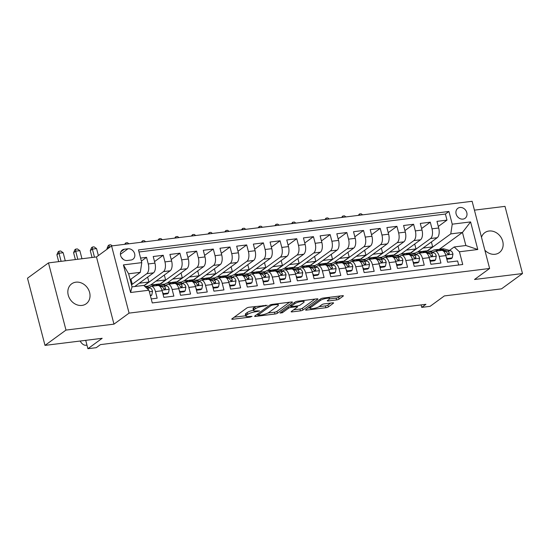 <?xml version="1.0" encoding="UTF-8"?>
<svg xmlns="http://www.w3.org/2000/svg" width="550" height="550" viewBox="0 0 550 550"><rect width="100%" height="100%" fill="white"/><g stroke="black" fill="none" stroke-linecap="round" stroke-linejoin="round"><path stroke-width="0.82" d="M267.224 305.346L249.246 307.23A1.891 0.433 165.4 0 0 246.785 308.028L231.956 318.842A1.891 0.433 165.4 0 0 231.763 319.117A1.891 0.433 165.4 0 0 232.767 319.241L250.174 317.089L252.038 316.332L249.074 316.525A6.057 1.382 165.4 0 1 245.857 316.126A6.057 1.382 165.4 0 1 246.469 315.253L247.706 314.353A6.057 1.382 165.4 0 1 255.585 311.781L259.559 310.936L256.74 310.936A6.057 1.382 165.4 0 1 253.516 310.544A6.057 1.382 165.4 0 1 254.134 309.664L255.372 308.763A6.057 1.382 165.4 0 1 263.251 306.192L267.224 305.346M484.866 250.216A12.334 10.388 53.9 0 0 495.076 254.265A12.334 10.388 53.9 0 0 499.317 252.608A12.334 10.388 53.9 0 0 501.82 238.831A12.334 10.388 53.9 0 0 489.026 231.021A12.334 10.388 53.9 0 0 484.784 232.678A12.334 10.388 53.9 0 0 481.491 237.27M75.907 282.184A12.334 10.388 53.9 0 0 71.665 283.834A12.334 10.388 53.9 0 0 69.162 297.619A12.334 10.388 53.9 0 0 81.957 305.422A12.334 10.388 53.9 0 0 86.199 303.772A12.334 10.388 53.9 0 0 88.701 289.988A12.334 10.388 53.9 0 0 75.907 282.184M459.951 207.481A6.167 5.197 53.9 0 0 457.827 208.312A6.167 5.197 53.9 0 0 456.576 215.201A6.167 5.197 53.9 0 0 462.976 219.106A6.167 5.197 53.9 0 0 465.094 218.274A6.167 5.197 53.9 0 0 466.345 211.386A6.167 5.197 53.9 0 0 459.951 207.481M336.579 299.929A1.891 0.433 165.4 0 0 339.041 299.124L343.207 296.093A1.891 0.433 165.4 0 0 343.393 295.817A1.891 0.433 165.4 0 0 342.389 295.694L323.056 298.086A1.891 0.433 165.4 0 0 320.595 298.891L305.766 309.705A1.891 0.433 165.4 0 0 305.573 309.98A1.891 0.433 165.4 0 0 306.577 310.104L325.909 307.711A1.891 0.433 165.4 0 0 328.371 306.907L333.396 303.243A1.891 0.433 165.4 0 0 333.589 302.968A1.891 0.433 165.4 0 0 332.585 302.844L324.308 303.868A1.891 0.433 165.4 0 0 321.846 304.673L319.357 306.488A5.06 1.155 165.4 0 1 313.981 308.44A5.06 1.155 165.4 0 1 310.076 308.303A5.06 1.155 165.4 0 1 310.592 307.574L320.354 300.451A5.06 1.155 165.4 0 1 325.724 298.499A5.06 1.155 165.4 0 1 329.636 298.636A5.06 1.155 165.4 0 1 329.12 299.365L327.491 300.554A1.891 0.433 165.4 0 0 327.298 300.829A1.891 0.433 165.4 0 0 328.309 300.953L336.579 299.929L336.105 298.114A1.891 0.433 165.4 0 0 338.573 297.309L340.457 295.928M65.986 330.082L113.974 324.143L96.47 256.96L48.482 262.9L65.986 330.082L44.997 345.386L102.169 338.305L87.897 348.707L96.243 347.676L100.444 344.616L425.927 304.308L421.733 307.368L430.079 306.336L444.345 295.928L501.518 288.846L522.5 273.549L505.003 206.367L474.43 210.148M113.974 324.143L129.078 313.122L489.617 268.476L474.513 279.489L522.5 273.549M292.249 302.397A1.891 0.433 165.4 0 0 292.442 302.129A1.891 0.433 165.4 0 0 291.438 302.005L272.099 304.397A1.891 0.433 165.4 0 0 269.637 305.202L254.808 316.016A1.891 0.433 165.4 0 0 254.616 316.291A1.891 0.433 165.4 0 0 255.626 316.415L274.959 314.016A1.891 0.433 165.4 0 0 277.42 313.211L292.249 302.397L292.139 301.978M297.577 301.242L316.91 298.849A1.891 0.433 165.4 0 1 317.921 298.973A1.891 0.433 165.4 0 1 317.728 299.248L302.899 310.062A1.891 0.433 165.4 0 1 300.438 310.86L292.16 311.884A1.891 0.433 165.4 0 1 291.156 311.761A1.891 0.433 165.4 0 1 291.349 311.493L297.357 307.106A1.891 0.433 165.4 0 0 297.55 306.831A1.891 0.433 165.4 0 0 296.546 306.707L291.06 307.388A1.891 0.433 165.4 0 0 288.592 308.192L282.336 312.757L280.039 313.039L295.116 302.046A1.891 0.433 165.4 0 1 297.577 301.242M44.997 345.386L27.5 278.204L48.482 262.9M438.302 226.462L446.985 220.124L436.968 221.368L438.701 227.996L432.018 228.821A7.707 3.761 82.9 0 1 430.554 238.528L410.671 253.034M421.609 228.525L430.293 222.193L420.283 223.431L422.008 230.058L415.332 230.89A7.707 3.761 82.9 0 1 413.861 240.597L393.979 255.097M404.917 230.594L413.6 224.262L403.59 225.5L405.316 232.127L398.64 232.952A7.707 3.761 82.9 0 1 397.176 242.667L377.286 257.166M388.224 232.664L396.914 226.325L386.897 227.569L388.623 234.197L381.947 235.022A7.707 3.761 82.9 0 1 380.483 244.729L360.594 259.236M371.532 234.726L380.222 228.394L370.205 229.632L371.931 236.259L365.255 237.091A7.707 3.761 82.9 0 1 363.791 246.799L343.901 261.298M354.839 236.796L363.529 230.464L353.513 231.701L355.238 238.329L348.562 239.154A7.707 3.761 82.9 0 1 347.098 248.868L327.209 263.368M338.147 238.865L346.837 232.526L336.82 233.771L338.546 240.398L331.87 241.223A7.707 3.761 82.9 0 1 330.406 250.931L310.516 265.437M321.454 240.928L330.144 234.596L320.127 235.833L321.853 242.461L315.178 243.292A7.707 3.761 82.9 0 1 313.713 253L293.831 267.499M304.769 242.997L313.452 236.665L303.435 237.903L305.168 244.53L298.485 245.355A7.707 3.761 82.9 0 1 297.021 255.069L277.138 269.569M288.076 245.066L296.759 238.728L286.749 239.972L288.475 246.599L281.799 247.424A7.707 3.761 82.9 0 1 280.328 257.132L260.446 271.638M271.384 247.129L280.067 240.797L270.057 242.034L271.782 248.662L265.107 249.494A7.707 3.761 82.9 0 1 263.643 259.201L243.753 273.701M254.691 249.198L263.381 242.866L253.364 244.104L255.09 250.731L248.414 251.556A7.707 3.761 82.9 0 1 246.95 261.271L227.061 275.77M237.999 251.268L246.689 244.929L236.672 246.173L238.397 252.801L231.722 253.626A7.707 3.761 82.9 0 1 230.258 263.333L210.368 277.839M221.306 253.33L229.996 246.998L219.979 248.236L221.705 254.863L215.029 255.695A7.707 3.761 82.9 0 1 213.565 265.403L193.676 279.902M204.614 255.399L213.304 249.067L203.287 250.305L205.012 256.933L198.337 257.757A7.707 3.761 82.9 0 1 196.873 267.472L176.983 281.971M187.921 257.469L196.611 251.13L186.594 252.374L188.32 259.002L181.644 259.827A7.707 3.761 82.9 0 1 180.18 269.534L160.297 284.041M171.236 259.531L179.919 253.199L169.902 254.437L171.634 261.064L164.952 261.896A7.707 3.761 82.9 0 1 163.488 271.604L144.086 285.752M154.543 261.601L163.226 255.269L153.216 256.506L154.942 263.134A7.707 3.761 82.9 0 1 153.478 272.848L134.709 286.529M151.229 298.925L157.176 298.189L155.451 291.562A7.707 3.761 82.9 0 0 151.147 286.357A7.707 3.761 82.9 0 0 150.205 286.743L149.016 287.609M151.147 286.357L157.822 285.532A7.707 3.761 82.9 0 1 162.126 290.73L163.859 297.357L173.869 296.12L172.143 289.493A7.707 3.761 82.9 0 0 167.839 284.288A7.707 3.761 82.9 0 0 166.897 284.68L165.708 285.546M167.839 284.288L174.515 283.463A7.707 3.761 -97.1 0 1 178.819 288.668L180.544 295.295L190.561 294.051L188.836 287.423A7.707 3.761 82.9 0 0 184.532 282.226A7.707 3.761 82.9 0 0 183.583 282.611L182.401 283.477M184.532 282.226L191.208 281.394A7.707 3.761 -97.1 0 1 195.511 286.598L197.237 293.226L207.254 291.988L205.528 285.361A7.707 3.761 82.9 0 0 201.224 280.156A7.707 3.761 82.9 0 0 200.276 280.541L199.093 281.407M201.224 280.156L207.9 279.331A7.707 3.761 -97.1 0 1 212.204 284.529L213.929 291.156L223.946 289.919L222.221 283.291A7.707 3.761 82.9 0 0 217.917 278.087A7.707 3.761 82.9 0 0 216.968 278.479L215.786 279.345M217.917 278.087L224.593 277.262A7.707 3.761 -97.1 0 1 228.896 282.466L230.622 289.094L240.639 287.849L238.913 281.222A7.707 3.761 82.9 0 0 234.603 276.024A7.707 3.761 82.9 0 0 233.661 276.409L232.478 277.276M234.603 276.024L241.285 275.192A7.707 3.761 -97.1 0 1 245.589 280.397L247.314 287.024L257.331 285.787L255.606 279.159A7.707 3.761 82.9 0 0 251.295 273.955A7.707 3.761 82.9 0 0 250.353 274.34L249.164 275.206M251.295 273.955L257.971 273.13A7.707 3.761 -97.1 0 1 262.281 278.327L264.007 284.955L274.017 283.718L272.291 277.09A7.707 3.761 82.9 0 0 267.988 271.886A7.707 3.761 82.9 0 0 267.046 272.278L265.856 273.144M267.988 271.886L274.663 271.061A7.707 3.761 -97.1 0 1 278.974 276.265L280.699 282.893L290.709 281.648L288.984 275.021A7.707 3.761 82.9 0 0 284.68 269.823A7.707 3.761 82.9 0 0 283.738 270.208L282.549 271.074M284.68 269.823L291.356 268.991A7.707 3.761 -97.1 0 1 295.659 274.196L297.392 280.823L307.402 279.586L305.676 272.958A7.707 3.761 82.9 0 0 301.373 267.754A7.707 3.761 82.9 0 0 300.431 268.139L299.241 269.005M301.373 267.754L308.048 266.929A7.707 3.761 -97.1 0 1 312.352 272.126L314.077 278.754L324.094 277.516L322.369 270.889A7.707 3.761 82.9 0 0 318.065 265.684A7.707 3.761 82.9 0 0 317.116 266.076L315.934 266.942M318.065 265.684L324.741 264.859A7.707 3.761 -97.1 0 1 329.044 270.064L330.77 276.691L340.787 275.447L339.061 268.819A7.707 3.761 82.9 0 0 334.757 263.622A7.707 3.761 82.9 0 0 333.809 264.007L332.626 264.873M334.757 263.622L341.433 262.79A7.707 3.761 -97.1 0 1 345.737 267.994L347.462 274.622L357.479 273.384L355.754 266.757A7.707 3.761 82.9 0 0 351.45 261.553A7.707 3.761 82.9 0 0 350.501 261.938L349.319 262.804M351.45 261.553L358.126 260.728A7.707 3.761 -97.1 0 1 362.429 265.925L364.155 272.553L374.172 271.315L372.446 264.688A7.707 3.761 82.9 0 0 368.136 259.483A7.707 3.761 82.9 0 0 367.194 259.875L366.011 260.741M368.136 259.483L374.818 258.658A7.707 3.761 -97.1 0 1 379.122 263.863L380.848 270.49L390.864 269.246L389.132 262.618A7.707 3.761 82.9 0 0 384.828 257.421A7.707 3.761 82.9 0 0 383.886 257.806L382.697 258.672M384.828 257.421L391.504 256.589A7.707 3.761 -97.1 0 1 395.814 261.793L397.54 268.421L407.55 267.183L405.824 260.556A7.707 3.761 82.9 0 0 401.521 255.351A7.707 3.761 82.9 0 0 400.579 255.736L399.389 256.603M401.521 255.351L408.196 254.526A7.707 3.761 -97.1 0 1 412.507 259.724L414.232 266.351L424.243 265.114L422.517 258.486A7.707 3.761 82.9 0 0 418.213 253.282A7.707 3.761 82.9 0 0 417.271 253.674L416.082 254.54M418.213 253.282L424.889 252.457A7.707 3.761 -97.1 0 1 429.192 257.661L430.918 264.289L440.935 263.044L439.209 256.417A7.707 3.761 82.9 0 0 434.906 251.219A7.707 3.761 82.9 0 0 433.964 251.604L432.774 252.471M415.601 252.986L412.081 253.419M438.701 227.996A7.707 3.761 -97.1 0 1 437.229 237.703L417.697 251.948M398.908 255.056L395.395 255.489M422.008 230.058A7.707 3.761 -97.1 0 1 420.544 239.772L401.005 254.018M382.216 257.118L378.703 257.558M405.316 232.127A7.707 3.761 -97.1 0 1 403.851 241.842L384.312 256.087M365.523 259.188L362.01 259.621M388.623 234.197A7.707 3.761 -97.1 0 1 387.159 243.904L367.62 258.149M348.831 261.257L345.317 261.69M371.931 236.259A7.707 3.761 -97.1 0 1 370.466 245.974L350.928 260.219M332.138 263.319L328.625 263.759M355.238 238.329A7.707 3.761 -97.1 0 1 353.774 248.043L334.242 262.288M315.446 265.389L311.933 265.822M338.546 240.398A7.707 3.761 -97.1 0 1 337.081 250.106L317.549 264.351M298.76 267.458L295.24 267.891M321.853 242.461A7.707 3.761 -97.1 0 1 320.389 252.175L300.857 266.42M282.067 269.521L278.548 269.961M305.168 244.53A7.707 3.761 -97.1 0 1 303.696 254.244L284.164 268.489M265.375 271.59L261.862 272.023M288.475 246.599A7.707 3.761 -97.1 0 1 287.011 256.307L267.472 270.552M248.683 273.659L245.169 274.093M271.782 248.662A7.707 3.761 -97.1 0 1 270.318 258.376L250.779 272.621M231.99 275.722L228.477 276.162M255.09 250.731A7.707 3.761 -97.1 0 1 253.626 260.446L234.087 274.691M215.298 277.791L211.784 278.224M238.397 252.801A7.707 3.761 -97.1 0 1 236.933 262.508L217.394 276.753M198.605 279.861L195.092 280.294M221.705 254.863A7.707 3.761 -97.1 0 1 220.241 264.577L200.709 278.822M181.913 281.923L178.399 282.363M205.012 256.933A7.707 3.761 -97.1 0 1 203.548 266.647L184.016 280.892M165.227 283.993L161.707 284.426M188.32 259.002A7.707 3.761 -97.1 0 1 186.856 268.709L167.324 282.954M148.534 286.062L145.014 286.495M171.634 261.064A7.707 3.761 -97.1 0 1 170.163 270.779L150.631 285.024M127.263 260.494L130.934 260.04A5.974 5.033 53.9 0 0 132.983 259.236A5.974 5.033 53.9 0 0 134.2 252.56A5.974 5.033 53.9 0 0 127.999 248.779L124.328 249.232A5.974 5.033 53.9 0 0 122.272 250.037A5.974 5.033 53.9 0 0 121.062 256.712A5.974 5.033 53.9 0 0 127.263 260.494M129.078 313.122L111.581 245.939L472.12 201.293L489.617 268.476M446.985 220.124L445.404 214.039L448.931 211.475L138.463 249.92L141.776 262.632L140.305 272.339L130.171 279.73M448.931 211.475L452.237 224.18L470.601 221.911L477.785 249.508L459.429 251.783L462.736 264.495L152.274 302.94L148.961 290.228L130.604 292.504L123.413 264.901L141.776 262.632M141.377 261.099L146.534 257.331L148.266 263.959A7.707 3.761 82.9 0 1 146.795 273.673L131.498 284.831M458.672 264.997L457.627 260.982L447.611 262.219L445.885 255.592A7.707 3.761 -97.1 0 0 441.581 250.387L434.906 251.219M163.226 255.269L164.952 261.896M179.919 253.199L181.644 259.827M196.611 251.13L198.337 257.757M213.304 249.067L215.029 255.695M229.996 246.998L231.722 253.626M246.689 244.929L248.414 251.556M263.381 242.866L265.107 249.494M280.067 240.797L281.799 247.424M296.759 238.728L298.485 245.355M313.452 236.665L315.178 243.292M330.144 234.596L331.87 241.223M346.837 232.526L348.562 239.154M363.529 230.464L365.255 237.091M380.222 228.394L381.947 235.022M396.914 226.325L398.64 232.952M413.6 224.262L415.332 230.89M430.293 222.193L432.018 228.821M445.404 214.039L138.999 251.989M146.534 257.331L140.587 258.067M439.381 249.274L462.454 232.444L450.773 233.894L427.364 250.965M432.286 250.917L428.773 251.357M140.305 272.339L128.624 273.79L132.028 286.859L143.715 285.416L148.961 290.228M96.47 256.96L111.581 245.939M421.094 304.906L421.733 307.368M85.718 340.34L87.897 348.707M449.467 250.401L454.176 246.964L465.864 245.52L462.454 232.444L470.601 221.911M131.333 284.192L132.227 284.082L130.948 279.166M131.45 284.646L132.227 284.082M143.956 285.636L148.919 282.012L147.641 277.097M139.26 283.209L148.919 282.012M160.057 283.993L165.612 279.943L164.333 275.034M155.953 281.139L165.612 279.943M176.749 281.93L182.304 277.881L181.026 272.965M172.645 279.077L182.304 277.881M193.442 279.861L198.997 275.811L197.718 270.896M189.337 277.007L198.997 275.811M210.134 277.791L215.689 273.742L214.411 268.833M206.03 274.938L215.689 273.742M226.827 275.729L232.382 271.679L231.096 266.764M222.722 272.876L232.382 271.679M243.519 273.659L249.074 269.61L247.789 264.694M239.415 270.806L249.074 269.61M260.212 271.59L265.76 267.541L264.481 262.632M256.107 268.737L265.76 267.541M276.897 269.528L282.452 265.478L281.174 260.562M272.793 266.674L282.452 265.478M293.59 267.458L299.145 263.409L297.866 258.493M289.486 264.605L299.145 263.409M310.282 265.389L315.837 261.339L314.559 256.431M306.178 262.536L315.837 261.339M326.975 263.326L332.53 259.277L331.251 254.361M322.871 260.473L332.53 259.277M343.668 261.257L349.222 257.207L347.944 252.292M339.563 258.404L349.222 257.207M360.36 259.188L365.915 255.138L364.629 250.229M356.256 256.334L365.915 255.138M377.053 257.125L382.607 253.076L381.322 248.16M372.948 254.272L382.607 253.076M393.745 255.056L399.293 251.006L398.014 246.091M389.641 252.202L399.293 251.006M410.431 252.986L415.986 248.937L414.707 244.028M406.326 250.133L415.986 248.937M459.429 251.783L454.176 246.964M450.773 233.894L452.237 224.18M427.123 250.924L432.678 246.874L431.399 241.959M423.019 248.071L432.678 246.874M128.624 273.79L123.413 264.901M132.028 286.859L130.604 292.504M477.785 249.508L465.864 245.52M123.193 259.311A5.974 5.033 53.9 0 0 121.578 257.613M255.778 306.419A6.057 1.382 165.4 0 0 254.897 306.948L255.372 308.763M253.516 310.544L253.041 308.722A6.057 1.382 165.4 0 1 253.66 307.849L254.897 306.948M253.44 310.241A6.057 1.382 165.4 0 0 247.232 312.538L247.706 314.353M245.857 316.126L245.383 314.311A6.057 1.382 165.4 0 1 245.994 313.438L247.232 312.538M234.224 317.185L245.761 315.762M267.953 313.012L274.484 312.201A1.891 0.433 165.4 0 0 276.946 311.396L289.506 302.239M257.084 314.359L257.62 314.291M272.752 305.016L271.026 305.58L258.012 315.067L260.954 315.054A6.057 1.382 165.4 0 0 268.833 312.482L277.729 305.993A6.057 1.382 165.4 0 0 278.348 305.119A6.057 1.382 165.4 0 0 275.124 304.721L272.752 305.016L272.573 304.336M314.978 299.083L302.424 308.241L302.899 310.062M293.618 309.836L299.963 309.045A1.891 0.433 165.4 0 0 302.424 308.241M290.971 305.525L290.586 305.573A1.891 0.433 165.4 0 0 290.201 305.628M303.6 302.555A5.06 1.155 165.4 0 0 304.116 301.819A5.06 1.155 165.4 0 0 300.211 301.682A5.06 1.155 165.4 0 0 294.834 303.641L291.397 306.144A1.891 0.433 165.4 0 0 291.204 306.419A1.891 0.433 165.4 0 0 292.208 306.543L297.701 305.862A1.891 0.433 165.4 0 0 300.163 305.064L303.6 302.555M329.574 298.918L336.105 298.114M319.062 306.68L325.435 305.889A1.891 0.433 165.4 0 0 327.903 305.092L330.653 303.077M308.034 308.048L309.946 307.808M150.281 295.281L151.793 295.089L152.515 291.252A5.108 2.496 -97.1 0 0 150.191 287.939L144.836 286.44M150.446 295.921L151.793 295.089M148.699 289.988A5.108 2.496 -97.1 0 0 147.022 288.331L146.836 288.282M85.731 340.395A9.639 4.702 82.9 0 1 85.401 340.457A9.639 4.702 82.9 0 1 84.803 340.457M65.278 260.817L63.167 252.732L58.994 253.248L56.898 254.774L58.685 261.635M61.105 261.339L58.994 253.248L59.001 251.192L60.672 250.986L63.167 252.732M56.898 254.774L58.162 251.804L59.001 251.192M80.135 341.034A14.451 7.061 -97.1 0 0 85.992 345.242A14.451 7.061 -97.1 0 0 86.927 344.988M162.587 292.476L163.474 293.645L168.479 293.026L169.208 289.19A5.108 2.496 -97.1 0 0 166.884 285.869L160.524 284.096A14.747 7.198 -97.1 0 0 159.06 283.979L155.891 284.371A14.747 7.198 -97.1 0 0 154.907 284.639M154.907 285.89L152.178 285.127A14.747 7.198 -97.1 0 0 150.714 285.01A14.747 7.198 -97.1 0 0 147.537 287.196M163.075 294.353L167.392 293.817L168.479 293.026M159.026 285.766L161.707 286.516A5.108 2.496 82.9 0 1 163.57 288.544L165.062 289.417L165.578 288.296A5.108 2.496 -97.1 0 0 163.714 286.261L157.355 284.488A14.747 7.198 -97.1 0 0 155.891 284.371M150.714 285.01L153.89 284.618A14.747 7.198 82.9 0 1 155.347 284.735L158.153 285.519M163.653 288.695L163.769 288.729A2.599 1.272 82.9 0 1 164.368 289.176L165.578 288.296M81.971 258.754L79.86 250.663L75.687 251.178L73.59 252.711L75.377 259.572M77.797 259.27L75.687 251.178L75.694 249.123L77.364 248.916L79.86 250.663M73.59 252.711L74.855 249.734L75.694 249.123M163.474 293.645L162.979 294.002M179.272 290.414L180.166 291.576L185.171 290.957L185.893 287.121A5.108 2.496 -97.1 0 0 183.576 283.807L177.217 282.026A14.747 7.198 -97.1 0 0 175.752 281.909L172.583 282.301A14.747 7.198 -97.1 0 0 171.6 282.576M171.6 283.827L168.871 283.064A14.747 7.198 -97.1 0 0 167.406 282.947A14.747 7.198 -97.1 0 0 164.223 285.127M179.761 292.291L184.085 291.754L185.171 290.957M175.718 283.697L178.399 284.446A5.108 2.496 82.9 0 1 180.262 286.474L181.748 287.347L182.27 286.227A5.108 2.496 -97.1 0 0 180.407 284.199L174.047 282.425A14.747 7.198 -97.1 0 0 172.583 282.301M167.406 282.947L170.583 282.556A14.747 7.198 82.9 0 1 172.04 282.673L174.845 283.449M180.345 286.632L180.462 286.667A2.599 1.272 82.9 0 1 181.06 287.107L182.27 286.227M98.368 255.571L96.552 248.593L92.379 249.109L90.282 250.642L92.07 257.503M94.483 257.201L92.379 249.109L92.386 247.053L94.057 246.847L96.552 248.593M90.282 250.642L91.547 247.665L92.386 247.053M180.166 291.576L179.671 291.94M195.965 288.344L196.859 289.513L201.864 288.887L202.586 285.051A5.108 2.496 -97.1 0 0 200.269 281.738L193.909 279.964A14.747 7.198 -97.1 0 0 192.445 279.847L189.276 280.239A14.747 7.198 -97.1 0 0 188.292 280.507M188.292 281.758L185.563 280.995A14.747 7.198 -97.1 0 0 184.099 280.878A14.747 7.198 -97.1 0 0 180.916 283.064M196.453 290.221L200.771 289.685L201.864 288.887M192.411 281.627L195.092 282.377A5.108 2.496 82.9 0 1 196.955 284.405L198.44 285.285L198.956 284.157A5.108 2.496 -97.1 0 0 197.093 282.129L190.74 280.356A14.747 7.198 -97.1 0 0 189.276 280.239M184.099 280.878L187.268 280.486A14.747 7.198 82.9 0 1 188.732 280.603L191.538 281.387M197.038 284.563L197.154 284.597A2.599 1.272 82.9 0 1 197.752 285.038L198.956 284.157M110.268 246.895L109.072 247.046L106.975 248.572L107.133 249.184M109.23 247.651L109.079 244.991L110.749 244.784L112.276 245.85M106.975 248.572L108.24 245.603L109.079 244.991M196.859 289.513L196.364 289.871M212.657 286.275L213.551 287.444L218.556 286.825L219.278 282.982A5.108 2.496 -97.1 0 0 216.961 279.668L210.602 277.894A14.747 7.198 -97.1 0 0 209.137 277.778L205.968 278.169A14.747 7.198 -97.1 0 0 204.985 278.438M204.985 279.689L202.256 278.926A14.747 7.198 -97.1 0 0 200.791 278.809A14.747 7.198 -97.1 0 0 197.608 280.995M213.146 288.152L217.463 287.616L218.556 286.825M209.103 279.565L211.784 280.314A5.108 2.496 82.9 0 1 213.647 282.343L215.133 283.216L215.648 282.095A5.108 2.496 -97.1 0 0 213.785 280.06L207.426 278.286A14.747 7.198 -97.1 0 0 205.968 278.169M200.791 278.809L203.961 278.417A14.747 7.198 82.9 0 1 205.425 278.534L208.23 279.317M213.73 282.494L213.847 282.528A2.599 1.272 82.9 0 1 214.445 282.975L215.648 282.095M124.589 244.331L125.771 242.921L127.435 242.715L128.968 243.788M125.771 242.921L125.764 244.179M213.551 287.444L213.056 287.801M229.35 284.212L230.244 285.374L235.249 284.756L235.971 280.919A5.108 2.496 -97.1 0 0 233.647 277.606L227.294 275.825A14.747 7.198 -97.1 0 0 225.83 275.708L222.661 276.1A14.747 7.198 -97.1 0 0 221.671 276.375M221.678 277.626L218.948 276.863A14.747 7.198 -97.1 0 0 217.484 276.746A14.747 7.198 -97.1 0 0 214.301 278.926M229.838 286.089L234.156 285.553L235.249 284.756M225.796 277.496L228.477 278.245A5.108 2.496 82.9 0 1 230.34 280.273L231.825 281.146L232.341 280.026A5.108 2.496 -97.1 0 0 230.478 277.998L224.118 276.224A14.747 7.198 -97.1 0 0 222.661 276.1M217.484 276.746L220.653 276.354A14.747 7.198 82.9 0 1 222.117 276.471L224.923 277.248M230.423 280.431L230.539 280.466A2.599 1.272 82.9 0 1 231.131 280.906L232.341 280.026M141.281 242.261L142.464 240.852L144.127 240.646L145.661 241.718M142.464 240.852L142.457 242.117M230.244 285.374L229.749 285.739M246.042 282.143L246.929 283.312L251.941 282.686L252.663 278.85A5.108 2.496 -97.1 0 0 250.339 275.536L243.987 273.762A14.747 7.198 -97.1 0 0 242.522 273.646L239.346 274.038A14.747 7.198 -97.1 0 0 238.363 274.306M238.37 275.557L235.641 274.794A14.747 7.198 -97.1 0 0 234.176 274.677A14.747 7.198 -97.1 0 0 230.993 276.863M246.531 284.02L250.848 283.484L251.941 282.686M242.488 275.426L245.169 276.176A5.108 2.496 82.9 0 1 247.032 278.204L248.518 279.084L249.033 277.956A5.108 2.496 -97.1 0 0 247.17 275.928L240.811 274.154A14.747 7.198 -97.1 0 0 239.346 274.038M234.176 274.677L237.346 274.285A14.747 7.198 82.9 0 1 238.81 274.402L241.608 275.186M247.115 278.362L247.232 278.396A2.599 1.272 82.9 0 1 247.823 278.836L249.033 277.956M157.974 240.192L159.149 238.789L160.82 238.583L162.353 239.649M159.149 238.789L159.149 240.048M246.929 283.312L246.441 283.669M262.735 280.074L263.622 281.243L268.634 280.624L269.356 276.781A5.108 2.496 -97.1 0 0 267.032 273.467L260.673 271.693A14.747 7.198 -97.1 0 0 259.215 271.576L256.039 271.968A14.747 7.198 -97.1 0 0 255.056 272.236M255.056 273.488L252.326 272.724A14.747 7.198 -97.1 0 0 250.869 272.607A14.747 7.198 -97.1 0 0 247.686 274.794M263.223 281.951L267.541 281.414L268.634 280.624M259.181 273.364L261.862 274.113A5.108 2.496 82.9 0 1 263.725 276.141L265.21 277.014L265.726 275.894A5.108 2.496 -97.1 0 0 263.863 273.859L257.503 272.085A14.747 7.198 -97.1 0 0 256.039 271.968M250.869 272.607L254.038 272.216A14.747 7.198 82.9 0 1 255.502 272.332L258.301 273.116M263.808 276.293L263.924 276.327A2.599 1.272 82.9 0 1 264.516 276.774L265.726 275.894M174.666 238.129L175.842 236.72L177.512 236.514L179.046 237.586M175.842 236.72L175.842 237.978M263.622 281.243L263.134 281.6M279.428 278.011L280.314 279.173L285.326 278.554L286.048 274.718A5.108 2.496 -97.1 0 0 283.724 271.404L277.365 269.624A14.747 7.198 -97.1 0 0 275.901 269.507L272.731 269.899A14.747 7.198 -97.1 0 0 271.748 270.167M271.748 271.425L269.019 270.662A14.747 7.198 -97.1 0 0 267.561 270.545A14.747 7.198 -97.1 0 0 264.378 272.724M279.916 279.888L284.233 279.352L285.326 278.554M275.866 271.294L278.548 272.044A5.108 2.496 82.9 0 1 280.411 274.072L281.903 274.945L282.418 273.824A5.108 2.496 -97.1 0 0 280.555 271.796L274.196 270.022A14.747 7.198 -97.1 0 0 272.731 269.899M267.561 270.545L270.731 270.153A14.747 7.198 82.9 0 1 272.195 270.27L274.993 271.047M280.5 274.23L280.61 274.264A2.599 1.272 82.9 0 1 281.208 274.704L282.418 273.824M191.359 236.06L192.534 234.651L194.205 234.444L195.738 235.517M192.534 234.651L192.534 235.916M280.314 279.173L279.819 279.538M296.12 275.942L297.007 277.111L302.012 276.485L302.741 272.649A5.108 2.496 -97.1 0 0 300.417 269.335L294.058 267.561A14.747 7.198 -97.1 0 0 292.593 267.444L289.424 267.836A14.747 7.198 -97.1 0 0 288.441 268.104M288.441 269.356L285.711 268.593A14.747 7.198 -97.1 0 0 284.247 268.476A14.747 7.198 -97.1 0 0 281.071 270.662M296.608 277.819L300.926 277.282L302.012 276.485M292.559 269.225L295.24 269.974A5.108 2.496 82.9 0 1 297.103 272.002L298.595 272.882L299.111 271.755A5.108 2.496 -97.1 0 0 297.248 269.727L290.888 267.953A14.747 7.198 -97.1 0 0 289.424 267.836M284.247 268.476L287.423 268.084A14.747 7.198 82.9 0 1 288.881 268.201L291.686 268.984M297.186 272.161L297.303 272.195A2.599 1.272 82.9 0 1 297.901 272.635L299.111 271.755M208.051 233.991L209.227 232.588L210.897 232.382L212.431 233.447M209.227 232.588L209.22 233.846M297.007 277.111L296.512 277.468M312.806 273.873L313.699 275.041L318.704 274.423L319.426 270.579A5.108 2.496 -97.1 0 0 317.109 267.266L310.75 265.492A14.747 7.198 -97.1 0 0 309.286 265.375L306.116 265.767A14.747 7.198 -97.1 0 0 305.133 266.035M305.133 267.286L302.404 266.523A14.747 7.198 -97.1 0 0 300.939 266.406A14.747 7.198 -97.1 0 0 297.756 268.593M313.294 275.749L317.618 275.213L318.704 274.423M309.251 267.163L311.933 267.912A5.108 2.496 82.9 0 1 313.796 269.94L315.281 270.813L315.803 269.692A5.108 2.496 -97.1 0 0 313.94 267.657L307.581 265.884A14.747 7.198 -97.1 0 0 306.116 265.767M300.939 266.406L304.116 266.014A14.747 7.198 82.9 0 1 305.573 266.131L308.378 266.915M313.878 270.091L313.995 270.126A2.599 1.272 82.9 0 1 314.593 270.572L315.803 269.692M224.744 231.928L225.919 230.519L227.59 230.312L229.123 231.385M225.919 230.519L225.913 231.777M313.699 275.041L313.204 275.399M329.498 271.81L330.392 272.972L335.397 272.353L336.119 268.517A5.108 2.496 -97.1 0 0 333.802 265.203L327.442 263.423A14.747 7.198 -97.1 0 0 325.978 263.306L322.809 263.697A14.747 7.198 -97.1 0 0 321.826 263.966M321.826 265.224L319.096 264.461A14.747 7.198 -97.1 0 0 317.632 264.344A14.747 7.198 -97.1 0 0 314.449 266.523M329.986 273.687L334.304 273.151L335.397 272.353M325.944 265.093L328.625 265.843A5.108 2.496 82.9 0 1 330.488 267.871L331.973 268.744L332.489 267.623A5.108 2.496 -97.1 0 0 330.626 265.595L324.273 263.821A14.747 7.198 -97.1 0 0 322.809 263.697M317.632 264.344L320.801 263.952A14.747 7.198 82.9 0 1 322.266 264.069L325.071 264.846M330.571 268.029L330.688 268.056A2.599 1.272 82.9 0 1 331.286 268.503L332.489 267.623M241.436 229.859L242.612 228.449L244.282 228.243L245.809 229.316M242.612 228.449L242.605 229.714M330.392 272.972L329.897 273.336M346.191 269.741L347.084 270.909L352.089 270.284L352.811 266.447A5.108 2.496 -97.1 0 0 350.494 263.134L344.135 261.36A14.747 7.198 -97.1 0 0 342.671 261.243L339.501 261.635A14.747 7.198 -97.1 0 0 338.518 261.903M338.518 263.154L335.789 262.391A14.747 7.198 -97.1 0 0 334.324 262.274A14.747 7.198 -97.1 0 0 331.141 264.461M346.679 271.618L350.996 271.081L352.089 270.284M342.636 263.024L345.317 263.773A5.108 2.496 82.9 0 1 347.181 265.801L348.666 266.681L349.181 265.554A5.108 2.496 -97.1 0 0 347.318 263.526L340.959 261.752A14.747 7.198 -97.1 0 0 339.501 261.635M334.324 262.274L337.494 261.882A14.747 7.198 82.9 0 1 338.958 261.999L341.763 262.783M347.263 265.959L347.38 265.994A2.599 1.272 82.9 0 1 347.978 266.434L349.181 265.554M258.122 227.789L259.304 226.387L260.968 226.181L262.501 227.246M259.304 226.387L259.298 227.645M347.084 270.909L346.589 271.267M362.883 267.671L363.777 268.84L368.782 268.221L369.504 264.378A5.108 2.496 -97.1 0 0 367.18 261.064L360.828 259.291A14.747 7.198 -97.1 0 0 359.363 259.174L356.194 259.566A14.747 7.198 -97.1 0 0 355.204 259.834M355.211 261.085L352.481 260.322A14.747 7.198 -97.1 0 0 351.017 260.205A14.747 7.198 -97.1 0 0 347.834 262.391M363.371 269.548L367.689 269.012L368.782 268.221M359.329 260.961L362.01 261.704A5.108 2.496 82.9 0 1 363.873 263.739L365.358 264.612L365.874 263.484A5.108 2.496 -97.1 0 0 364.011 261.456L357.651 259.683A14.747 7.198 -97.1 0 0 356.194 259.566M351.017 260.205L354.186 259.813A14.747 7.198 82.9 0 1 355.651 259.93L358.456 260.714M363.956 263.89L364.072 263.924A2.599 1.272 82.9 0 1 364.664 264.371L365.874 263.484M274.814 225.727L275.997 224.317L277.661 224.111L279.194 225.184M275.997 224.317L275.99 225.576M363.777 268.84L363.282 269.197M379.576 265.609L380.462 266.771L385.474 266.152L386.196 262.316A5.108 2.496 -97.1 0 0 383.873 259.002L377.52 257.221A14.747 7.198 -97.1 0 0 376.056 257.104L372.879 257.496A14.747 7.198 -97.1 0 0 371.896 257.764M371.903 259.022L369.174 258.259A14.747 7.198 -97.1 0 0 367.709 258.143A14.747 7.198 -97.1 0 0 364.526 260.322M380.064 267.486L384.381 266.949L385.474 266.152M376.021 258.892L378.703 259.641A5.108 2.496 82.9 0 1 380.566 261.669L382.051 262.543L382.566 261.422A5.108 2.496 -97.1 0 0 380.703 259.394L374.344 257.62A14.747 7.198 -97.1 0 0 372.879 257.496M367.709 258.143L370.879 257.751A14.747 7.198 82.9 0 1 372.343 257.868L375.141 258.644M380.648 261.827L380.765 261.855A2.599 1.272 82.9 0 1 381.356 262.302L382.566 261.422M291.507 223.657L292.683 222.248L294.353 222.042L295.886 223.114M292.683 222.248L292.683 223.513M380.462 266.771L379.974 267.135M396.268 263.539L397.155 264.708L402.167 264.082L402.889 260.246A5.108 2.496 -97.1 0 0 400.565 256.933L394.206 255.159A14.747 7.198 -97.1 0 0 392.748 255.042L389.572 255.434A14.747 7.198 -97.1 0 0 388.589 255.702M388.589 256.953L385.859 256.19A14.747 7.198 -97.1 0 0 384.402 256.073A14.747 7.198 -97.1 0 0 381.219 258.259M396.756 265.416L401.074 264.88L402.167 264.082M392.714 256.822L395.395 257.572A5.108 2.496 82.9 0 1 397.258 259.6L398.743 260.48L399.259 259.353A5.108 2.496 -97.1 0 0 397.396 257.324L391.036 255.551A14.747 7.198 -97.1 0 0 389.572 255.434M384.402 256.073L387.571 255.681A14.747 7.198 82.9 0 1 389.036 255.798L391.834 256.582M397.341 259.758L397.457 259.793A2.599 1.272 82.9 0 1 398.049 260.232L399.259 259.353M308.199 221.588L309.375 220.186L311.046 219.979L312.579 221.045M309.375 220.186L309.375 221.444M397.155 264.708L396.667 265.066M412.961 261.47L413.848 262.639L418.859 262.02L419.581 258.177A5.108 2.496 -97.1 0 0 417.257 254.863L410.898 253.089A14.747 7.198 -97.1 0 0 409.434 252.972L406.264 253.364A14.747 7.198 -97.1 0 0 405.281 253.633M405.281 254.884L402.552 254.121A14.747 7.198 -97.1 0 0 401.094 254.004A14.747 7.198 -97.1 0 0 397.911 256.19M413.449 263.347L417.766 262.811L418.859 262.02M409.399 254.76L412.081 255.502A5.108 2.496 82.9 0 1 413.944 257.538L415.436 258.411L415.951 257.283A5.108 2.496 -97.1 0 0 414.088 255.255L407.729 253.481A14.747 7.198 -97.1 0 0 406.264 253.364M401.094 254.004L404.264 253.612A14.747 7.198 82.9 0 1 405.728 253.729L408.526 254.512M414.033 257.689L414.143 257.723A2.599 1.272 82.9 0 1 414.741 258.17L415.951 257.283M324.892 219.526L326.067 218.116L327.738 217.91L329.271 218.982M326.067 218.116L326.067 219.374M413.848 262.639L413.353 262.996M429.653 259.407L430.54 260.569L435.545 259.951L436.274 256.114A5.108 2.496 -97.1 0 0 433.95 252.801L427.591 251.02A14.747 7.198 -97.1 0 0 426.126 250.903L422.957 251.295A14.747 7.198 -97.1 0 0 421.974 251.563M421.974 252.821L419.244 252.058A14.747 7.198 -97.1 0 0 417.78 251.941A14.747 7.198 -97.1 0 0 414.604 254.121M430.141 261.284L434.459 260.748L435.545 259.951M426.092 252.691L428.773 253.44A5.108 2.496 82.9 0 1 430.636 255.468L432.128 256.341L432.644 255.221A5.108 2.496 -97.1 0 0 430.781 253.192L424.421 251.419A14.747 7.198 -97.1 0 0 422.957 251.295M417.78 251.941L420.956 251.549A14.747 7.198 82.9 0 1 422.414 251.666L425.219 252.443M430.719 255.626L430.836 255.654A2.599 1.272 82.9 0 1 431.434 256.101L432.644 255.221M341.584 217.456L342.76 216.047L344.431 215.841L345.964 216.913M342.76 216.047L342.753 217.312M430.54 260.569L430.045 260.934M446.339 257.338L447.232 258.507L452.237 257.881L452.959 254.045A5.108 2.496 -97.1 0 0 450.643 250.731L444.283 248.958A14.747 7.198 -97.1 0 0 442.819 248.841L439.649 249.232A14.747 7.198 -97.1 0 0 438.666 249.501M438.666 250.752L435.937 249.989A14.747 7.198 -97.1 0 0 434.473 249.872A14.747 7.198 -97.1 0 0 431.289 252.058M446.827 259.215L451.151 258.679L452.237 257.881M442.784 250.621L445.466 251.371A5.108 2.496 82.9 0 1 447.329 253.399L448.814 254.279L449.336 253.151A5.108 2.496 -97.1 0 0 447.473 251.123L441.114 249.349A14.747 7.198 -97.1 0 0 439.649 249.232M434.473 249.872L437.649 249.48A14.747 7.198 82.9 0 1 439.106 249.597L441.911 250.381M447.411 253.557L447.528 253.591A2.599 1.272 82.9 0 1 448.126 254.031L449.336 253.151M358.277 215.387L359.453 213.984L361.123 213.778L362.656 214.844M359.453 213.984L359.446 215.242M447.232 258.507L446.737 258.864M437.229 237.703L430.554 238.528M420.544 239.772L413.861 240.597M403.851 241.842L397.176 242.667M387.159 243.904L380.483 244.729M370.466 245.974L363.791 246.799M353.774 248.043L347.098 248.868M337.081 250.106L330.406 250.931M320.389 252.175L313.713 253M303.696 254.244L297.021 255.069M287.011 256.307L280.328 257.132M270.318 258.376L263.643 259.201M253.626 260.446L246.95 261.271M236.933 262.508L230.258 263.333M220.241 264.577L213.565 265.403M203.548 266.647L196.873 267.472M186.856 268.709L180.18 269.534M170.163 270.779L163.488 271.604M153.478 272.848L146.795 273.673M162.126 290.73L155.451 291.562M445.885 255.592L439.209 256.417M429.192 257.661L422.517 258.486M412.507 259.724L405.824 260.556M395.814 261.793L389.132 262.618M379.122 263.863L372.446 264.688M362.429 265.925L355.754 266.757M345.737 267.994L339.061 268.819M329.044 270.064L322.369 270.889M312.352 272.126L305.676 272.958M295.659 274.196L288.984 275.021M278.974 276.265L272.291 277.09M262.281 278.327L255.606 279.159M245.589 280.397L238.913 281.222M228.896 282.466L222.221 283.291M212.204 284.529L205.528 285.361M195.511 286.598L188.836 287.423M178.819 288.668L172.143 289.493M154.942 263.134L148.266 263.959M120.883 251.749L124.328 249.232M120.429 254.299L127.999 248.779M263.072 305.511L263.251 306.192M253.66 307.849L254.134 309.664M257.661 310.826L257.84 311.499M255.393 311.039L255.585 311.781M245.994 313.438L246.469 315.253M250.002 316.408L250.174 317.089M232.554 318.409L232.767 319.241M265.327 305.236L265.499 305.91M276.946 311.396L277.42 313.211M274.484 312.201L274.959 314.016M255.406 315.576L255.626 316.415M270.793 304.686L271.026 305.58M257.702 313.906L258.012 315.067M274.952 304.047L275.124 304.721M317.618 298.829L317.728 299.248M299.963 309.045L300.438 310.86M291.94 311.053L292.16 311.884M296.368 306.027L296.546 306.707M290.586 305.573L291.06 307.388M288.289 307.024L288.592 308.192M282.026 311.589L282.336 312.757M294.532 302.472L294.834 303.641M291.094 304.982L291.397 306.144M328.089 300.121L328.309 300.953M320.052 299.289L320.354 300.451M310.289 306.405L310.592 307.574M333.293 302.823L333.396 303.243M327.903 305.092L328.371 306.907M325.435 305.889L325.909 307.711M306.364 309.272L306.577 310.104M343.097 295.673L343.207 296.093M338.573 297.309L339.041 299.124M149.353 291.741L152.494 291.349M147.022 288.331L150.191 287.939M161.975 290.173L169.187 289.279M157.355 284.488L160.524 284.096M152.178 285.127L155.347 284.735M163.714 286.261L166.884 285.869M160.188 286.701L161.707 286.516M178.661 288.111L185.879 287.217M174.047 282.425L177.217 282.026M168.871 283.064L172.04 282.673M180.407 284.199L183.576 283.807M176.873 284.632L178.399 284.446M195.353 286.041L202.572 285.147M190.74 280.356L193.909 279.964M185.563 280.995L188.732 280.603M197.093 282.129L200.269 281.738M193.566 282.569L195.092 282.377M212.046 283.972L219.264 283.078M207.426 278.286L210.602 277.894M202.256 278.926L205.425 278.534M213.785 280.06L216.961 279.668M210.258 280.5L211.784 280.314M228.738 281.909L235.957 281.016M224.118 276.224L227.294 275.825M218.948 276.863L222.117 276.471M230.478 277.998L233.647 277.606M226.951 278.431L228.477 278.245M245.431 279.84L252.643 278.946M240.811 274.154L243.987 273.762M235.641 274.794L238.81 274.402M247.17 275.928L250.339 275.536M243.643 276.368L245.169 276.176M262.123 277.771L269.335 276.877M257.503 272.085L260.673 271.693M252.326 272.724L255.502 272.332M263.863 273.859L267.032 273.467M260.336 274.299L261.862 274.113M278.816 275.708L286.028 274.814M274.196 270.022L277.365 269.624M269.019 270.662L272.195 270.27M280.555 271.796L283.724 271.404M277.028 272.229L278.548 272.044M295.508 273.639L302.72 272.745M290.888 267.953L294.058 267.561M285.711 268.593L288.881 268.201M297.248 269.727L300.417 269.335M293.721 270.167L295.24 269.974M312.194 271.569L319.413 270.676M307.581 265.884L310.75 265.492M302.404 266.523L305.573 266.131M313.94 267.657L317.109 267.266M310.406 268.097L311.933 267.912M328.886 269.507L336.105 268.613M324.273 263.821L327.442 263.423M319.096 264.461L322.266 264.069M330.626 265.595L333.802 265.203M327.099 266.028L328.625 265.843M345.579 267.438L352.797 266.544M340.959 261.752L344.135 261.36M335.789 262.391L338.958 261.999M347.318 263.526L350.494 263.134M343.791 263.966L345.317 263.773M362.271 265.368L369.49 264.474M357.651 259.683L360.828 259.291M352.481 260.322L355.651 259.93M364.011 261.456L367.18 261.064M360.484 261.896L362.01 261.704M378.964 263.306L386.176 262.412M374.344 257.62L377.52 257.221M369.174 258.259L372.343 257.868M380.703 259.394L383.873 259.002M377.176 259.827L378.703 259.641M395.656 261.236L402.868 260.343M391.036 255.551L394.206 255.159M385.859 256.19L389.036 255.798M397.396 257.324L400.565 256.933M393.869 257.764L395.395 257.572M412.349 259.167L419.561 258.273M407.729 253.481L410.898 253.089M402.552 254.121L405.728 253.729M414.088 255.255L417.257 254.863M410.561 255.695L412.081 255.502M429.041 257.104L436.253 256.211M424.421 251.419L427.591 251.02M419.244 252.058L422.414 251.666M430.781 253.192L433.95 252.801M427.254 253.626L428.773 253.44M445.727 255.035L452.946 254.141M441.114 249.349L444.283 248.958M435.937 249.989L439.106 249.597M447.473 251.123L450.643 250.731M443.939 251.563L445.466 251.371M257.551 314.016L257.874 315.26M277.97 303.669L278.348 305.119M297.316 305.91L297.55 306.831M303.765 300.472L304.116 301.819M290.868 305.14L291.204 306.419M329.292 297.316L329.636 298.636M309.691 306.838L310.076 308.303M85.992 345.242L86.962 345.118"/></g></svg>
